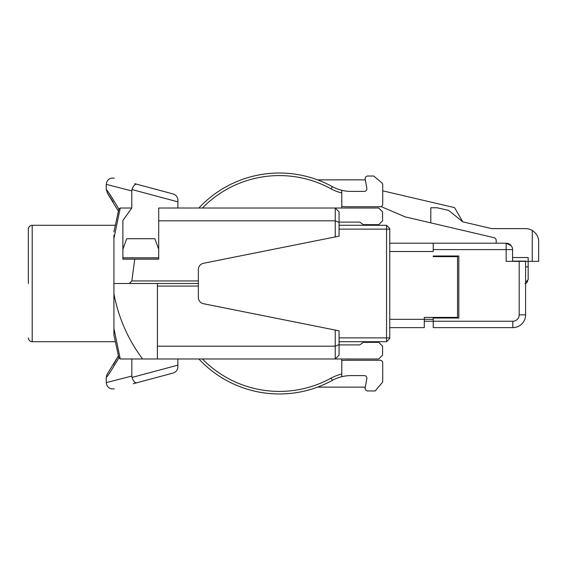 <?xml version="1.0" encoding="UTF-8"?>
<svg xmlns="http://www.w3.org/2000/svg" width="567" height="567" viewBox="0 0 567 567"><rect width="100%" height="100%" fill="white"/><g stroke="black" fill="none" stroke-linecap="round" stroke-linejoin="round"><path stroke-width="0.85" d="M28.35 283.5L28.35 229.132L28.35 283.5M339.073 344.906L359.726 344.906L363.383 342.348L378.735 342.348L382.569 346.189L382.569 355.14L378.735 358.982L341.781 358.982L341.781 376.701A38.379 38.379 0 0 0 332.361 380.358A110.019 110.019 0 0 1 198.875 358.982L202.412 358.982A107.461 107.461 0 0 0 331.128 378.118L332.361 380.358A38.379 38.379 0 0 1 350.853 375.609L364.312 375.609A2.559 2.559 0 0 1 366.835 378.614L365.183 387.956A2.559 2.559 0 0 0 367.707 390.961L375.198 390.961L382.115 382.718A2.559 2.559 0 0 0 382.718 381.074L382.718 362.816A2.559 2.559 0 0 0 380.159 360.258L346.798 360.258A38.379 38.379 0 0 0 341.781 360.591M133.245 383.731L150.12 379.21M142.388 185.721L144.252 186.217M147.562 187.103L147.994 187.216M158.696 257.822L122.876 257.822L122.876 259.19L122.876 257.914L158.696 257.914L158.696 259.19L158.696 208.018L378.735 208.018L382.569 211.86L382.569 220.811L378.735 224.652L363.383 224.652L359.726 222.094L339.073 222.094M177.882 200.137C177.677 197.018 176.096 194.963 173.141 193.957C176.096 194.963 177.677 197.018 177.882 200.137L177.882 208.018M131.799 376.07L106.242 382.633L131.835 376.063L132.019 377.438L177.882 365.148L177.882 358.982M177.882 365.148L177.882 366.863C177.677 369.982 176.096 372.037 173.141 373.043C176.096 372.037 177.677 369.982 177.882 366.863M157.413 346.189L335.239 346.189L335.239 330.065L339.073 330.837L339.073 355.14L335.239 358.982L157.413 358.982L157.413 283.5L129.269 283.5L131.863 280.941L198.351 280.941L198.351 286.059L157.413 286.059M131.835 376.063L131.835 358.982L157.413 358.982M339.073 225.29L386.552 225.29L389.749 228.487L389.749 338.513L386.552 341.71L339.073 341.71M386.552 341.71L386.552 225.29L389.749 228.487M341.781 206.409A38.379 38.379 0 0 0 346.798 206.742L380.159 206.742A2.559 2.559 0 0 0 382.718 204.184L382.718 184.75A2.559 2.559 0 0 0 381.804 182.787L373.759 176.039L367.707 176.039A2.559 2.559 0 0 0 365.183 179.044L366.835 188.386A2.559 2.559 0 0 1 364.312 191.391L350.853 191.391A38.379 38.379 0 0 1 341.781 190.299L341.781 208.018M332.361 186.642A110.019 110.019 0 0 0 198.875 208.018A110.019 110.019 0 0 1 332.361 186.642A38.379 38.379 0 0 0 341.781 190.299A38.379 38.379 0 0 1 332.361 186.642L331.128 188.882A107.461 107.461 0 0 0 202.412 208.018M389.749 243.2L506.154 243.2L511.271 245.759L506.154 243.2A6.4 6.4 0 0 1 512.554 249.6L512.554 261.366M389.749 327.634L424.286 327.634L424.286 317.4L457.548 317.4L457.548 256.631L433.238 256.631L433.238 255.993L458.823 255.993L458.823 318.037L433.238 318.037L433.238 321.241L424.286 321.241M113.917 334.884L113.917 283.5L129.269 283.5M122.876 220.464L122.876 249.267L122.876 220.464L131.799 208.018L120.247 208.018L113.917 238.53L113.917 235.128M382.718 190.824L454.592 207.642L462.792 221.839L448.688 210.421L437.2 207.77L430.807 207.77L430.807 222.874L405.093 216.863L381.059 206.579M512.554 249.6L506.154 249.6L506.154 261.366L532.25 261.366L532.25 230.443C536.623 233.512 538.756 237.254 538.65 241.67C538.756 237.254 536.63 233.512 532.25 230.443A13.048 13.048 0 0 0 525.602 228.621L491.773 228.621L462.792 221.839M527.523 280.296L527.523 280.941C527.36 282.508 526.502 283.365 524.964 283.5M538.65 241.67L538.65 261.366L532.25 261.366M512.554 257.531L528.161 257.531L528.161 279.666L525.602 282.217M506.154 243.2L506.154 249.6L433.238 249.6L433.238 243.2M512.554 261.111L525.602 261.111L525.602 314.841A12.793 12.793 0 0 1 512.809 327.634L433.238 327.634L433.238 321.241L512.809 321.241L512.809 327.634M430.807 222.874L494.013 237.665A2.807 2.807 0 0 1 496.182 240.394L496.182 243.2M433.238 249.6L433.238 251.514L389.749 251.514M528.161 266.873L525.602 266.873M317.563 179.874L365.332 179.874M113.917 283.5L113.917 238.53M122.876 259.19L134.712 259.19L131.863 280.941M134.74 183.665L136.909 184.247C134.946 183.942 133.309 185.707 131.976 189.548L131.799 190.93L106.242 184.367L131.835 190.937M131.799 190.93L131.799 208.018M113.917 231.974L118.886 209.117C111.671 196.955 107.454 190.42 106.242 189.534C107.425 190.384 111.635 196.912 118.886 209.117L120.247 208.018M335.239 236.935L335.239 208.018L339.073 211.86L339.073 236.163L203.496 263.279A6.4 6.4 0 0 0 198.351 269.552L198.351 280.941M339.073 222.406L335.239 220.811L158.696 220.811M134.712 259.19L158.696 259.19M335.239 330.065L203.496 303.721A6.4 6.4 0 0 1 198.351 297.448L198.351 286.059M198.351 283.5L157.413 283.5M136.938 184.261L173.141 193.957M122.876 257.822L122.876 249.267L126.71 238.721L154.855 238.721L158.696 249.267M123.4 358.982L131.799 358.982M113.917 328.47L120.247 358.975L118.886 357.883C111.671 370.045 107.454 376.58 106.242 377.466C107.425 376.616 111.635 370.088 118.886 357.883L113.917 335.026M131.842 358.982L120.247 358.975M142.593 358.982C128.036 339.456 118.475 317.726 113.917 293.791M341.781 358.982L335.239 358.982L335.239 346.189L339.073 344.594M173.141 373.043L136.909 382.753M132.019 377.438C133.344 381.279 134.989 383.051 136.938 382.739M317.563 387.126L365.332 387.126M331.128 378.118A40.937 40.937 0 0 1 341.781 374.071L341.781 376.701M107.454 193.276L118.39 211.108L115.385 225.29L32.191 225.29L32.191 341.71C29.881 341.504 28.598 340.221 28.35 337.868M279.347 393.973A110.019 110.019 0 0 1 198.875 358.982M339.073 337.868L389.749 337.868M389.749 229.132L339.073 229.132M341.781 192.929A40.937 40.937 0 0 1 331.128 188.882M389.749 319.32L433.238 319.32M512.809 321.241A6.393 6.393 0 0 0 519.202 314.841L525.602 314.841M519.202 314.841L519.202 261.366M177.882 201.852L131.976 189.548M32.191 225.29C29.881 225.496 28.598 226.779 28.35 229.132M114.293 178.187C109.622 177.662 106.943 179.718 106.242 184.367L106.242 189.534L107.687 193.609M113.272 202.1L108.106 194.205M114.293 388.813C109.622 389.338 106.943 387.282 106.242 382.633L106.242 377.466L106.908 374.631L118.39 355.899L113.272 364.9M107.687 373.391L108.106 372.795M115.385 341.71L32.191 341.71"/></g></svg>
